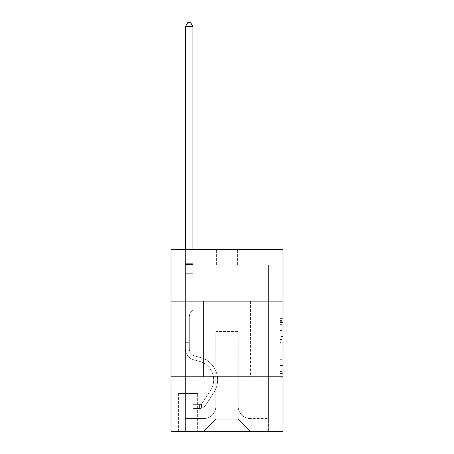 <?xml version="1.0" encoding="UTF-8"?>
<svg xmlns="http://www.w3.org/2000/svg" width="454" height="454" viewBox="0 0 454 454"><rect width="100%" height="100%" fill="white"/><g stroke="black" fill="none" stroke-linecap="round" stroke-linejoin="round"><path stroke-width="0.34" stroke-dasharray="2.27 1.7" d="M279.965 336.482L279.965 345.988L282.995 345.988L282.995 374.805L282.995 321.33L282.995 345.988L279.965 345.988L279.965 320.439L279.965 377.773L279.965 318.356L279.965 373.614L282.995 373.614L279.965 373.614L282.995 373.614L279.965 373.614L279.965 364.108L279.965 377.773L282.995 377.773L282.995 318.356L282.995 373.466L282.995 350.147L279.965 350.147L282.995 350.147L282.995 364.108L282.995 322.516L279.965 322.516L282.995 322.516L282.995 377.773L282.995 321.33L282.995 377.773L279.965 377.773L279.965 318.356L282.995 318.356L282.995 321.33L282.995 318.356L282.995 321.33L282.995 318.356L282.995 320.439L282.995 318.356L279.965 318.356L279.965 322.516L282.995 322.516L279.965 322.516L279.965 336.482L282.995 336.482M250.608 301.155L250.608 376.82L203.392 376.82L250.608 376.82L203.392 376.82L250.608 376.82L250.608 301.155L203.392 301.155L203.392 376.82L203.392 301.155L250.608 301.155M197.944 393.465L178.575 393.465L197.944 393.465L197.944 431.3L178.575 431.3L197.944 431.3M178.575 393.465L178.575 431.3M282.995 342.424L282.995 339.45L282.995 342.424L279.965 342.424L279.965 330.467L279.965 365.669L279.965 356.833L282.995 356.833L279.965 356.833L279.965 377.773L282.995 377.773L279.965 377.773L282.995 377.773L279.965 377.773L279.965 318.356L282.995 318.356L279.965 318.356L282.995 318.356L279.965 318.356L279.965 342.424L282.995 342.424M282.995 376.82L282.995 431.3L171.005 431.3L171.005 376.82L282.995 376.82L282.995 249.7L237.595 249.7L282.995 249.7L282.995 264.835L282.995 249.7L171.005 249.7L216.405 249.7L171.005 249.7L171.005 264.835L216.405 264.835L171.005 264.835L171.005 249.7L171.005 301.155L282.995 301.155L171.005 301.155L171.005 376.82L282.995 376.82L171.005 376.82M282.995 264.835L237.595 264.835L282.995 264.835M261.05 264.835L268.615 264.835L261.05 264.835L268.615 264.835L261.05 264.835L268.615 264.835L261.05 264.835L268.615 264.835L261.05 264.835L268.615 264.835L261.05 264.835L268.615 264.835L261.05 264.835L268.615 264.835L261.05 264.835L268.615 264.835L261.05 264.835L268.615 264.835L261.05 264.835L268.615 264.835L261.05 264.835L268.615 264.835L261.05 264.835L268.615 264.835L261.05 264.835L268.615 264.835L261.05 264.835L268.615 264.835L261.05 264.835L268.615 264.835L261.05 264.835L268.615 264.835L261.05 264.835L261.05 354.12L238.197 354.12L238.197 419.195L215.803 419.195L238.197 419.195L250.307 431.3L268.615 431.3L268.615 264.835L268.615 431.3L203.693 431.3L250.307 431.3L238.197 419.195L250.307 431.3L238.197 419.195L238.197 331.42L238.197 406.483A12.105 12.105 0 0 0 250.307 418.588L268.615 418.588L268.615 264.835L268.615 418.588L268.615 264.835L268.615 418.588L268.615 264.835L268.615 418.588L268.615 264.835L268.615 418.588L268.615 264.835L268.615 418.588L268.615 264.835L268.615 418.588L268.615 264.835L268.615 418.588L268.615 264.835L268.615 418.588L268.615 264.835L268.615 418.588L268.615 264.835L268.615 418.588L268.615 264.835L268.615 418.588L268.615 264.835L268.615 418.588L268.615 264.835L268.615 418.588L268.615 264.835L268.615 418.588L250.307 418.588A12.105 12.105 0 0 1 238.197 406.483A12.105 12.105 0 0 0 250.307 418.588A12.105 12.105 0 0 1 238.197 406.483A12.105 12.105 0 0 0 250.307 418.588A12.105 12.105 0 0 1 238.197 406.483A12.105 12.105 0 0 0 250.307 418.588A12.105 12.105 0 0 1 238.197 406.483A12.105 12.105 0 0 0 250.307 418.588A12.105 12.105 0 0 1 238.197 406.483A12.105 12.105 0 0 0 250.307 418.588A12.105 12.105 0 0 1 238.197 406.483A12.105 12.105 0 0 0 250.307 418.588A12.105 12.105 0 0 1 238.197 406.483A12.105 12.105 0 0 0 250.307 418.588A12.105 12.105 0 0 1 238.197 406.483A12.105 12.105 0 0 0 250.307 418.588A12.105 12.105 0 0 1 238.197 406.483A12.105 12.105 0 0 0 250.307 418.588A12.105 12.105 0 0 1 238.197 406.483A12.105 12.105 0 0 0 250.307 418.588A12.105 12.105 0 0 1 238.197 406.483A12.105 12.105 0 0 0 250.307 418.588A12.105 12.105 0 0 1 238.197 406.483A12.105 12.105 0 0 0 250.307 418.588A12.105 12.105 0 0 1 238.197 406.483A12.105 12.105 0 0 0 250.307 418.588A12.105 12.105 0 0 1 238.197 406.483A12.105 12.105 0 0 0 250.307 418.588A12.105 12.105 0 0 1 238.197 406.483L238.197 354.12L238.197 406.483L238.197 354.12L238.197 406.483L238.197 354.12L238.197 406.483L238.197 354.12L238.197 406.483L238.197 354.12L238.197 406.483L238.197 354.12L238.197 406.483L238.197 354.12L238.197 406.483L238.197 354.12L238.197 406.483L238.197 354.12L238.197 406.483L238.197 354.12L238.197 406.483L238.197 354.12L238.197 406.483L238.197 354.12L238.197 406.483L238.197 354.12L238.197 406.483L238.197 354.12L238.197 406.483L238.197 354.12L261.05 354.12L238.197 354.12L261.05 354.12L238.197 354.12L261.05 354.12L238.197 354.12L261.05 354.12L238.197 354.12L261.05 354.12L238.197 354.12L261.05 354.12L238.197 354.12L261.05 354.12L238.197 354.12L261.05 354.12L238.197 354.12L261.05 354.12L238.197 354.12L261.05 354.12L238.197 354.12L261.05 354.12L238.197 354.12L261.05 354.12L238.197 354.12L261.05 354.12L238.197 354.12L261.05 354.12L238.197 354.12L261.05 354.12L238.197 354.12L261.05 354.12L261.05 264.835M185.385 264.835L192.95 264.835L185.385 264.835L192.95 264.835L185.385 264.835L192.95 264.835L185.385 264.835L192.95 264.835L185.385 264.835L192.95 264.835L185.385 264.835L192.95 264.835L185.385 264.835L192.95 264.835L185.385 264.835L192.95 264.835L185.385 264.835L192.95 264.835L185.385 264.835L192.95 264.835L185.385 264.835L192.95 264.835L185.385 264.835L192.95 264.835L185.385 264.835L192.95 264.835L185.385 264.835L192.95 264.835L185.385 264.835L192.95 264.835L185.385 264.835L192.95 264.835L185.385 264.835L185.385 431.3L203.693 431.3L215.803 419.195L215.803 354.12L192.95 354.12L192.95 264.835L192.95 354.12L192.95 264.835L192.95 354.12L192.95 264.835L192.95 354.12L192.95 264.835L192.95 354.12L192.95 264.835L192.95 354.12L192.95 264.835L192.95 354.12L192.95 264.835L192.95 354.12L192.95 264.835L192.95 354.12L192.95 264.835L192.95 354.12L192.95 264.835L192.95 354.12L192.95 264.835L192.95 354.12L192.95 264.835L192.95 354.12L192.95 264.835L192.95 354.12L192.95 264.835L192.95 354.12L192.95 264.835L192.95 354.12L192.95 264.835L192.95 354.12L215.803 354.12L192.95 354.12L215.803 354.12L192.95 354.12L215.803 354.12L192.95 354.12L215.803 354.12L192.95 354.12L215.803 354.12L192.95 354.12L215.803 354.12L192.95 354.12L215.803 354.12L192.95 354.12L215.803 354.12L192.95 354.12L215.803 354.12L192.95 354.12L215.803 354.12L192.95 354.12L215.803 354.12L192.95 354.12L215.803 354.12L192.95 354.12L215.803 354.12L192.95 354.12L215.803 354.12L192.95 354.12L215.803 354.12L192.95 354.12L215.803 354.12L215.803 419.195L203.693 431.3L215.803 419.195L203.693 431.3L185.385 431.3L185.385 264.835L185.385 418.588L203.693 418.588A12.105 12.105 0 0 0 215.803 406.483L215.803 354.12L215.803 406.483A12.105 12.105 0 0 1 203.693 418.588A12.105 12.105 0 0 0 215.803 406.483A12.105 12.105 0 0 1 203.693 418.588A12.105 12.105 0 0 0 215.803 406.483A12.105 12.105 0 0 1 203.693 418.588A12.105 12.105 0 0 0 215.803 406.483A12.105 12.105 0 0 1 203.693 418.588A12.105 12.105 0 0 0 215.803 406.483A12.105 12.105 0 0 1 203.693 418.588A12.105 12.105 0 0 0 215.803 406.483A12.105 12.105 0 0 1 203.693 418.588A12.105 12.105 0 0 0 215.803 406.483A12.105 12.105 0 0 1 203.693 418.588A12.105 12.105 0 0 0 215.803 406.483A12.105 12.105 0 0 1 203.693 418.588A12.105 12.105 0 0 0 215.803 406.483A12.105 12.105 0 0 1 203.693 418.588A12.105 12.105 0 0 0 215.803 406.483A12.105 12.105 0 0 1 203.693 418.588A12.105 12.105 0 0 0 215.803 406.483A12.105 12.105 0 0 1 203.693 418.588A12.105 12.105 0 0 0 215.803 406.483A12.105 12.105 0 0 1 203.693 418.588A12.105 12.105 0 0 0 215.803 406.483A12.105 12.105 0 0 1 203.693 418.588A12.105 12.105 0 0 0 215.803 406.483A12.105 12.105 0 0 1 203.693 418.588A12.105 12.105 0 0 0 215.803 406.483A12.105 12.105 0 0 1 203.693 418.588L185.385 418.588L203.693 418.588L185.385 418.588L203.693 418.588L185.385 418.588L203.693 418.588L185.385 418.588L203.693 418.588L185.385 418.588L203.693 418.588L185.385 418.588L203.693 418.588L185.385 418.588L203.693 418.588L185.385 418.588L203.693 418.588L185.385 418.588L203.693 418.588L185.385 418.588L203.693 418.588L185.385 418.588L203.693 418.588L185.385 418.588L203.693 418.588L185.385 418.588L203.693 418.588L185.385 418.588L203.693 418.588L185.385 418.588L185.385 264.835M178.876 431.3L197.643 431.3L178.876 431.3L178.876 393.465L197.643 393.465L197.643 431.3L197.643 393.465L178.876 393.465L178.876 431.3M215.803 331.42L215.803 419.195L215.803 331.42L238.197 331.42L215.803 331.42M237.595 264.835L237.595 249.7L237.595 264.835M216.405 264.835L216.405 249.7L216.405 264.835M282.995 301.155L171.005 301.155M279.965 345.988L282.995 345.988L279.965 345.988M279.965 320.439L279.965 318.356L279.965 320.439L282.995 320.439L279.965 320.439M279.965 365.521L279.965 353.116L279.965 365.521L282.995 365.521L279.965 365.521M279.965 353.116L279.965 350.147L282.995 350.147L279.965 350.147L279.965 353.116L282.995 353.116L279.965 353.116M279.965 330.467L279.965 322.516L279.965 330.467L282.995 330.467L279.965 330.467M279.965 318.356L282.995 318.356L279.965 318.356L279.965 321.33L279.965 318.356L282.995 318.356M279.965 377.773L282.995 377.773L279.965 377.773L279.965 374.805L279.965 377.773M185.385 344.132L185.385 26.633L185.385 273.308L185.385 26.633L192.95 26.633L192.95 263.32L192.95 26.633L185.385 26.633L187.655 22.7L190.68 22.7L187.655 22.7L185.385 26.633L185.385 273.308L185.385 26.633L192.95 26.633L190.68 22.7L192.95 26.633L192.95 273.308L185.385 273.308L185.385 26.633L187.655 22.7L190.68 22.7L187.655 22.7L185.385 26.633L185.385 273.308L185.385 26.633L192.95 26.633L185.385 26.633L187.655 22.7L190.68 22.7L192.95 26.633L190.68 22.7L187.655 22.7L185.385 26.633L185.385 273.308L185.385 26.633L192.95 26.633L192.95 263.32L192.95 26.633L185.385 26.633L187.655 22.7L190.68 22.7L192.95 26.633L190.68 22.7L187.655 22.7L185.385 26.633L185.385 273.308L185.385 26.633L192.95 26.633L192.95 264.449L192.95 26.633L185.385 26.633L187.655 22.7L190.68 22.7L192.95 26.633L190.68 22.7L187.655 22.7L185.385 26.633L185.385 273.308L185.385 26.633L192.95 26.633L192.95 310.235L191.242 311.938A6.577 6.577 -43.8 0 0 189.318 316.591A6.577 6.577 136.2 0 1 191.242 311.938L192.95 310.235L192.95 273.308L185.385 273.308L185.385 26.633L187.655 22.7L190.68 22.7L192.95 26.633L185.385 26.633L185.385 273.308L185.385 26.633L192.95 26.633L190.68 22.7L187.655 22.7L185.385 26.633L187.655 22.7L190.68 22.7L192.95 26.633L192.95 263.32L192.95 26.633L185.385 26.633L185.385 349.041A11.049 11.049 -43.8 0 0 193.466 359.681A11.049 11.049 136.2 0 1 185.385 349.041L185.385 273.308L192.95 273.308L192.95 263.32L192.95 310.235L191.242 311.938A6.577 6.577 -43.5 0 0 189.318 316.591A6.577 6.577 136.5 0 1 191.242 311.938L192.95 310.235L192.95 273.308L185.385 273.308L185.385 349.041A11.049 11.049 -43.5 0 0 193.466 359.681A11.049 11.049 136.2 0 1 185.385 349.041L185.385 273.308L192.95 273.308L192.95 26.633L190.68 22.7L187.655 22.7L185.385 26.633L192.95 26.633L192.95 310.235L191.242 311.938A6.577 6.577 -43.5 0 0 189.318 316.591A6.577 6.577 136.5 0 1 191.242 311.938L192.95 310.235L192.95 273.308L185.385 273.308L185.385 349.041A11.049 11.049 -43.5 0 0 193.466 359.681A11.049 11.049 136.2 0 1 185.385 349.041L185.385 273.308L192.95 273.308L192.95 26.633L185.385 26.633L187.655 22.7L190.68 22.7L192.95 26.633L190.68 22.7L187.655 22.7L185.385 26.633L185.385 263.32L185.385 26.633L192.95 26.633L192.95 310.235L191.242 311.938A6.577 6.577 -43.5 0 0 189.318 316.591A6.577 6.577 136.5 0 1 191.242 311.938L192.95 310.235L192.95 273.308L185.385 273.308L185.385 349.041A11.049 11.049 -43.5 0 0 193.466 359.681L199.624 361.395L193.466 359.681A11.049 11.049 136.5 0 1 185.385 349.041L185.385 273.308L192.95 273.308L192.95 26.633L185.385 26.633L187.655 22.7L190.68 22.7L192.95 26.633L190.68 22.7L187.655 22.7L185.385 26.633L185.385 264.449L185.385 26.633L192.95 26.633L192.95 310.235L191.242 311.938A6.577 6.577 -43.5 0 0 189.318 316.591A6.577 6.577 136.5 0 1 191.242 311.938L192.95 310.235L192.95 273.308L185.385 273.308L185.385 349.041A11.049 11.049 -43.5 0 0 193.466 359.681A11.049 11.049 136.5 0 1 185.385 349.041L185.385 273.308L192.95 273.308L192.95 26.633L185.385 26.633L187.655 22.7L190.68 22.7L192.95 26.633L190.68 22.7L187.655 22.7L185.385 26.633L185.385 273.308L192.95 273.308L192.95 310.235L191.242 311.938A6.577 6.577 -43.5 0 0 189.318 316.591A6.577 6.577 136.5 0 1 191.242 311.938L192.95 310.235L192.95 264.449L192.95 273.308L185.385 273.308L185.385 349.041A11.049 11.049 -43.5 0 0 193.466 359.681A11.049 11.049 136.5 0 1 185.385 349.041L185.385 273.308L192.95 273.308L192.95 310.235L191.242 311.938A6.577 6.577 -43.5 0 0 189.318 316.591A6.577 6.577 136.5 0 1 191.242 311.938L192.95 310.235L192.95 263.32L192.95 273.308L185.385 273.308L185.385 349.041A11.049 11.049 -43.5 0 0 193.466 359.681L199.624 361.395L193.466 359.681A11.049 11.049 136.5 0 1 185.385 349.041L185.385 273.308L192.95 273.308L192.95 310.235L191.242 311.938A6.577 6.577 -43.5 0 0 189.318 316.591A6.577 6.577 136.5 0 1 191.242 311.938L192.95 310.235L192.95 26.633L192.95 273.308L185.385 273.308L185.385 349.041A11.049 11.049 -43.5 0 0 193.466 359.681A11.049 11.049 136.5 0 1 185.385 349.041L185.385 273.308L192.95 273.308L192.95 310.235L191.242 311.938A6.577 6.577 -43.5 0 0 189.318 316.591A6.577 6.577 136.5 0 1 191.242 311.938L192.95 310.235L192.95 26.633L185.385 26.633L192.95 26.633L190.68 22.7L192.95 26.633L192.95 273.308L185.385 273.308L185.385 349.041A11.049 11.049 -43.5 0 0 193.466 359.681A11.049 11.049 136.5 0 1 185.385 349.041L185.385 273.308L192.95 273.308L192.95 310.235L191.242 311.938A6.577 6.577 -43.5 0 0 189.318 316.591A6.577 6.577 136.5 0 1 191.242 311.938L192.95 310.235L192.95 26.633L185.385 26.633L187.655 22.7L190.68 22.7L187.655 22.7L185.385 26.633L185.385 263.32L185.385 26.633L192.95 26.633L190.68 22.7L192.95 26.633L192.95 273.308L185.385 273.308L185.385 349.041A11.049 11.049 -43.5 0 0 193.466 359.681L199.624 361.395A19.221 19.221 136.2 0 1 210.531 390.451A19.221 19.221 -43.8 0 0 199.624 361.395L193.466 359.681A11.049 11.049 136.5 0 1 185.385 349.041L185.385 273.308L192.95 273.308L192.95 310.235L191.242 311.938A6.577 6.577 -43.5 0 0 189.318 316.591A6.577 6.577 136.5 0 1 191.242 311.938L192.95 310.235L192.95 26.633L185.385 26.633L187.655 22.7L190.68 22.7L187.655 22.7L185.385 26.633L185.385 264.449L185.385 26.633L192.95 26.633L190.68 22.7L192.95 26.633L192.95 273.308L185.385 273.308L185.385 349.041A11.049 11.049 -43.5 0 0 193.466 359.681A11.049 11.049 136.5 0 1 185.385 349.041L185.385 273.308L192.95 273.308L192.95 310.235L191.242 311.938A6.577 6.577 -43.5 0 0 189.318 316.591A6.577 6.577 136.5 0 1 191.242 311.938L192.95 310.235L192.95 26.633L185.385 26.633L187.655 22.7L190.68 22.7L187.655 22.7L185.385 26.633L185.385 349.041A11.049 11.049 -43.5 0 0 193.466 359.681A11.049 11.049 136.5 0 1 185.385 349.041L185.385 273.308L192.95 273.308L192.95 310.235L191.242 311.938A6.577 6.577 -43.5 0 0 189.318 316.591A6.577 6.577 136.5 0 1 191.242 311.938L192.95 310.235L192.95 273.308L185.385 273.308L185.385 349.041A11.049 11.049 -43.5 0 0 193.466 359.681L199.624 361.395L193.466 359.681A11.049 11.049 136.5 0 1 185.385 349.041L185.385 273.308L192.95 273.308L192.95 264.449L192.95 310.235L191.242 311.938A6.577 6.577 -43.5 0 0 189.318 316.591A6.577 6.577 136.5 0 1 191.242 311.938L192.95 310.235L192.95 273.308L185.385 273.308L185.385 349.041A11.049 11.049 -43.5 0 0 193.466 359.681A11.049 11.049 136.5 0 1 185.385 349.041L185.385 273.308L192.95 273.308L192.95 263.32L192.95 310.235L191.242 311.938A6.577 6.577 -43.5 0 0 189.318 316.591A6.577 6.577 136.5 0 1 191.242 311.938L192.95 310.235L192.95 273.308L185.385 273.308L185.385 349.041A11.049 11.049 -43.5 0 0 193.466 359.681A11.049 11.049 136.5 0 1 185.385 349.041L185.385 273.308L192.95 273.308L192.95 26.633L190.68 22.7L192.95 26.633L192.95 310.235L191.242 311.938A6.577 6.577 -43.5 0 0 189.318 316.591A6.577 6.577 136.5 0 1 191.242 311.938L192.95 310.235L192.95 273.308L185.385 273.308L185.385 349.041L185.385 344.132L189.318 344.132L189.318 342.316L185.385 342.316L189.318 342.316L189.318 349.041L189.318 316.591L189.318 349.041A7.111 7.111 -43.8 0 0 194.522 355.891A7.111 7.111 136.2 0 1 189.318 349.041L189.318 316.591L189.318 349.041L189.318 342.316L185.385 342.316L189.318 342.316L189.318 349.041A7.111 7.111 -43.5 0 0 194.522 355.891A7.111 7.111 136.2 0 1 189.318 349.041L189.318 316.591L189.318 349.041A7.111 7.111 -43.5 0 0 194.522 355.891A7.111 7.111 136.2 0 1 189.318 349.041L189.318 316.591L189.318 349.041L189.318 342.316L185.385 342.316L189.318 342.316L189.318 349.041A7.111 7.111 -43.5 0 0 194.522 355.891L200.679 357.61L194.522 355.891A7.111 7.111 136.5 0 1 189.318 349.041L189.318 316.591L189.318 349.041A7.111 7.111 -43.5 0 0 194.522 355.891A7.111 7.111 136.5 0 1 189.318 349.041L189.318 316.591L189.318 349.041L189.318 342.316L185.385 342.316L189.318 342.316L189.318 349.041A7.111 7.111 -43.5 0 0 194.522 355.891A7.111 7.111 136.5 0 1 189.318 349.041L189.318 316.591L189.318 349.041A7.111 7.111 -43.5 0 0 194.522 355.891L200.679 357.61L194.522 355.891A7.111 7.111 136.5 0 1 189.318 349.041L189.318 316.591L189.318 349.041L189.318 342.316L185.385 342.316L189.318 342.316L189.318 349.041A7.111 7.111 -43.5 0 0 194.522 355.891A7.111 7.111 136.5 0 1 189.318 349.041L189.318 316.591L189.318 349.041A7.111 7.111 -43.5 0 0 194.522 355.891A7.111 7.111 136.5 0 1 189.318 349.041L189.318 316.591L189.318 349.041L189.318 342.316L185.385 342.316L189.318 342.316L189.318 349.041A7.111 7.111 -43.5 0 0 194.522 355.891L200.679 357.61L194.522 355.891A7.111 7.111 136.5 0 1 189.318 349.041L189.318 316.591L189.318 349.041A7.111 7.111 -43.5 0 0 194.522 355.891A7.111 7.111 136.5 0 1 189.318 349.041L189.318 316.591L189.318 349.041L189.318 342.316L185.385 342.316L189.318 342.316L189.318 349.041A7.111 7.111 -43.5 0 0 194.522 355.891A7.111 7.111 136.5 0 1 189.318 349.041L189.318 316.591L189.318 349.041A7.111 7.111 -43.5 0 0 194.522 355.891L200.679 357.61A23.154 23.154 136.2 0 1 213.823 392.614A23.154 23.154 -43.8 0 0 200.679 357.61L194.522 355.891A7.111 7.111 136.5 0 1 189.318 349.041L189.318 316.591L189.318 349.041L189.318 342.316L185.385 342.316L189.318 342.316L189.318 349.041A7.111 7.111 -43.5 0 0 194.522 355.891A7.111 7.111 136.5 0 1 189.318 349.041L189.318 316.591L189.318 349.041A7.111 7.111 -43.5 0 0 194.522 355.891A7.111 7.111 136.5 0 1 189.318 349.041L189.318 316.591L189.318 349.041L189.318 344.132L185.385 344.132M199.153 408.6A8.019 8.019 -43.8 0 0 205.707 404.979L213.823 392.614A23.154 23.154 -43.8 0 0 200.679 357.61L194.522 355.891A7.111 7.111 136.5 0 1 189.318 349.041A7.111 7.111 -43.5 0 0 194.522 355.891A7.111 7.111 136.5 0 1 189.318 349.041A7.111 7.111 136.5 0 0 194.522 355.891L200.679 357.61A23.154 23.154 136.5 0 1 213.823 392.614A23.154 23.154 -43.8 0 0 200.679 357.61L194.522 355.891A7.111 7.111 136.5 0 1 189.318 349.041A7.111 7.111 136.5 0 0 194.522 355.891A7.111 7.111 136.5 0 1 189.318 349.041A7.111 7.111 136.5 0 0 194.522 355.891L200.679 357.61L194.522 355.891A7.111 7.111 136.5 0 1 189.318 349.041A7.111 7.111 136.5 0 0 194.522 355.891L200.679 357.61L194.522 355.891A7.111 7.111 136.5 0 1 189.318 349.041A7.111 7.111 136.5 0 0 194.522 355.891A7.111 7.111 136.5 0 1 189.318 349.041A7.111 7.111 136.5 0 0 194.522 355.891L200.679 357.61A23.154 23.154 136.5 0 1 213.823 392.614L205.707 404.979L213.823 392.614A23.154 23.154 -43.5 0 0 200.679 357.61L194.522 355.891A7.111 7.111 136.5 0 1 189.318 349.041A7.111 7.111 136.5 0 0 194.522 355.891L200.679 357.61L194.522 355.891A7.111 7.111 136.5 0 1 189.318 349.041A7.111 7.111 136.5 0 0 194.522 355.891A7.111 7.111 136.5 0 1 189.318 349.041A7.111 7.111 136.5 0 0 194.522 355.891L200.679 357.61L194.522 355.891A7.111 7.111 136.5 0 1 189.318 349.041A7.111 7.111 136.5 0 0 194.522 355.891L200.679 357.61A23.154 23.154 136.5 0 1 213.823 392.614A23.154 23.154 -43.5 0 0 200.679 357.61L194.522 355.891A7.111 7.111 136.5 0 1 189.318 349.041A7.111 7.111 136.5 0 0 194.522 355.891A7.111 7.111 136.5 0 1 189.318 349.041A7.111 7.111 136.5 0 0 194.522 355.891L200.679 357.61L194.522 355.891A7.111 7.111 136.5 0 1 189.318 349.041A7.111 7.111 136.5 0 0 194.522 355.891L200.679 357.61L194.522 355.891A7.111 7.111 136.5 0 1 189.318 349.041A7.111 7.111 136.5 0 0 194.522 355.891A7.111 7.111 136.5 0 1 189.318 349.041A7.111 7.111 136.5 0 0 194.522 355.891L200.679 357.61A23.154 23.154 136.5 0 1 213.823 392.614A23.154 23.154 -43.5 0 0 200.679 357.61L194.522 355.891A7.111 7.111 136.5 0 1 189.318 349.041A7.111 7.111 136.5 0 0 194.522 355.891L200.679 357.61A23.154 23.154 136.5 0 1 213.823 392.614L205.707 404.979L213.823 392.614A23.154 23.154 -43.5 0 0 200.679 357.61L194.522 355.891L200.679 357.61A23.154 23.154 136.5 0 1 213.823 392.614A23.154 23.154 -43.5 0 0 200.679 357.61L194.522 355.891L200.679 357.61A23.154 23.154 136.5 0 1 213.823 392.614A23.154 23.154 -43.5 0 0 200.679 357.61L194.522 355.891L200.679 357.61A23.154 23.154 136.5 0 1 213.823 392.614L205.707 404.979A8.019 8.019 136.2 0 1 201.423 408.225A8.019 8.019 -43.8 0 0 205.707 404.979L213.823 392.614A23.154 23.154 -43.5 0 0 200.679 357.61L194.522 355.891L200.679 357.61A23.154 23.154 136.5 0 1 213.823 392.614A23.154 23.154 -43.5 0 0 200.679 357.61L194.522 355.891L200.679 357.61A23.154 23.154 136.5 0 1 213.823 392.614A23.154 23.154 -43.5 0 0 200.679 357.61L194.522 355.891L200.679 357.61A23.154 23.154 136.5 0 1 213.823 392.614L205.707 404.979L213.823 392.614A23.154 23.154 -43.5 0 0 200.679 357.61L194.522 355.891L200.679 357.61A23.154 23.154 136.5 0 1 213.823 392.614A23.154 23.154 -43.5 0 0 200.679 357.61L194.522 355.891L200.679 357.61A23.154 23.154 136.5 0 1 213.823 392.614A23.154 23.154 -43.5 0 0 200.679 357.61L194.522 355.891L200.679 357.61A23.154 23.154 136.5 0 1 213.823 392.614L205.707 404.979L213.823 392.614A23.154 23.154 -43.5 0 0 200.679 357.61L194.522 355.891L200.679 357.61A23.154 23.154 136.5 0 1 213.823 392.614A23.154 23.154 -43.5 0 0 200.679 357.61A23.154 23.154 -43.5 0 1 213.823 392.614L205.707 404.979A8.019 8.019 136.5 0 1 201.423 408.225C199.09 408.719 199.09 408.719 201.423 408.225C199.09 408.719 199.09 408.719 201.423 408.225A8.019 8.019 -43.5 0 0 205.707 404.979L213.823 392.614A23.154 23.154 -43.5 0 0 200.679 357.61A23.154 23.154 -43.5 0 1 213.823 392.614A23.154 23.154 -43.5 0 0 200.679 357.61A23.154 23.154 -43.5 0 1 213.823 392.614L205.707 404.979L213.823 392.614A23.154 23.154 -43.5 0 0 200.679 357.61A23.154 23.154 -43.5 0 1 213.823 392.614L205.707 404.979L213.823 392.614A23.154 23.154 -43.5 0 0 200.679 357.61A23.154 23.154 -43.5 0 1 213.823 392.614A23.154 23.154 -43.5 0 0 200.679 357.61A23.154 23.154 -43.5 0 1 213.823 392.614L205.707 404.979A8.019 8.019 136.5 0 1 201.423 408.225C199.09 408.719 199.09 408.719 201.423 408.225C199.09 408.719 199.09 408.719 201.423 408.225A8.019 8.019 -43.5 0 0 205.707 404.979L213.823 392.614A23.154 23.154 -43.5 0 0 200.679 357.61A23.154 23.154 -43.5 0 1 213.823 392.614L205.707 404.979L213.823 392.614A23.154 23.154 -43.5 0 0 200.679 357.61A23.154 23.154 -43.5 0 1 213.823 392.614A23.154 23.154 -43.5 0 0 200.679 357.61A23.154 23.154 -43.5 0 1 213.823 392.614L205.707 404.979L213.823 392.614A23.154 23.154 -43.5 0 0 200.679 357.61A23.154 23.154 -43.5 0 1 213.823 392.614L205.707 404.979A8.019 8.019 136.5 0 1 201.423 408.225C199.09 408.719 199.09 408.719 201.423 408.225C199.09 408.719 199.09 408.719 201.423 408.225A8.019 8.019 -43.5 0 0 205.707 404.979L213.823 392.614A23.154 23.154 -43.5 0 0 200.679 357.61A23.154 23.154 -43.5 0 1 213.823 392.614A23.154 23.154 -43.5 0 0 200.679 357.61A23.154 23.154 -43.5 0 1 213.823 392.614L205.707 404.979L213.823 392.614A23.154 23.154 -43.5 0 0 200.679 357.61A23.154 23.154 -43.5 0 1 213.823 392.614L205.707 404.979L213.823 392.614A23.154 23.154 -43.5 0 0 200.679 357.61A23.154 23.154 -43.5 0 1 213.823 392.614A23.154 23.154 -43.5 0 0 200.679 357.61A23.154 23.154 -43.5 0 1 213.823 392.614L205.707 404.979A8.019 8.019 136.5 0 1 201.423 408.225C199.09 408.719 199.09 408.719 201.423 408.225C199.09 408.719 199.09 408.719 201.423 408.225A8.019 8.019 -43.5 0 0 205.707 404.979L213.823 392.614A23.154 23.154 -43.5 0 0 200.679 357.61A23.154 23.154 -43.5 0 1 213.823 392.614L205.707 404.979A8.019 8.019 136.5 0 1 201.423 408.225C199.09 408.719 199.09 408.719 201.423 408.225C199.09 408.719 199.09 408.719 201.423 408.225A8.019 8.019 -43.5 0 0 205.707 404.979L213.823 392.614L205.707 404.979A8.019 8.019 136.5 0 1 201.423 408.225C199.09 408.719 199.09 408.719 201.423 408.225C199.09 408.719 199.09 408.719 201.423 408.225A8.019 8.019 -43.5 0 0 205.707 404.979L213.823 392.614L205.707 404.979A8.019 8.019 136.5 0 1 201.423 408.225C199.09 408.719 199.09 408.719 201.423 408.225C199.09 408.719 199.09 408.719 201.423 408.225A8.019 8.019 -43.5 0 0 205.707 404.979L213.823 392.614L205.707 404.979A8.019 8.019 136.5 0 1 201.423 408.225C199.09 408.719 199.09 408.719 201.423 408.225C199.09 408.719 199.09 408.719 201.423 408.225A8.019 8.019 -43.5 0 0 205.707 404.979L213.823 392.614L205.707 404.979A8.019 8.019 136.5 0 1 201.423 408.225C199.09 408.719 199.09 408.719 201.423 408.225C199.09 408.719 199.09 408.719 201.423 408.225A8.019 8.019 -43.5 0 0 205.707 404.979L213.823 392.614L205.707 404.979A8.019 8.019 136.5 0 1 201.423 408.225C199.09 408.719 199.09 408.719 201.423 408.225C199.09 408.719 199.09 408.719 201.423 408.225A8.019 8.019 -43.5 0 0 205.707 404.979L213.823 392.614L205.707 404.979A8.019 8.019 136.5 0 1 201.423 408.225C199.09 408.719 199.09 408.719 201.423 408.225C199.09 408.719 199.09 408.719 201.423 408.225A8.019 8.019 -43.5 0 0 205.707 404.979L213.823 392.614L205.707 404.979A8.019 8.019 136.5 0 1 201.423 408.225C199.09 408.719 199.09 408.719 201.423 408.225C199.09 408.719 199.09 408.719 201.423 408.225A8.019 8.019 -43.5 0 0 205.707 404.979L213.823 392.614L205.707 404.979A8.019 8.019 136.5 0 1 201.423 408.225C199.09 408.719 199.09 408.719 201.423 408.225C199.09 408.719 199.09 408.719 201.423 408.225A8.019 8.019 -43.5 0 0 205.707 404.979L213.823 392.614L205.707 404.979A8.019 8.019 136.5 0 1 201.423 408.225C199.09 408.719 199.09 408.719 201.423 408.225C199.09 408.719 199.09 408.719 201.423 408.225A8.019 8.019 -43.5 0 0 205.707 404.979L213.823 392.614L205.707 404.979A8.019 8.019 136.5 0 1 201.423 408.225C199.09 408.719 199.09 408.719 201.423 408.225C199.09 408.719 199.09 408.719 201.423 408.225A8.019 8.019 -43.5 0 0 205.707 404.979A8.019 8.019 -43.8 0 1 199.153 408.6L199.153 404.662A4.086 4.086 -43.8 0 0 202.422 402.823L210.531 390.451A19.221 19.221 -43.8 0 0 199.624 361.395L193.466 359.681L199.624 361.395A19.221 19.221 136.5 0 1 210.531 390.451A19.221 19.221 -43.8 0 0 199.624 361.395L193.466 359.681A11.049 11.049 136.5 0 1 185.385 349.041A11.049 11.049 -43.5 0 0 193.466 359.681A11.049 11.049 136.5 0 1 185.385 349.041A11.049 11.049 136.5 0 0 193.466 359.681L199.624 361.395L193.466 359.681A11.049 11.049 136.5 0 1 185.385 349.041A11.049 11.049 136.5 0 0 193.466 359.681A11.049 11.049 136.5 0 1 185.385 349.041A11.049 11.049 136.5 0 0 193.466 359.681L199.624 361.395L193.466 359.681A11.049 11.049 136.5 0 1 185.385 349.041A11.049 11.049 136.5 0 0 193.466 359.681L199.624 361.395A19.221 19.221 136.5 0 1 210.531 390.451L202.422 402.823L210.531 390.451A19.221 19.221 -43.5 0 0 199.624 361.395L193.466 359.681A11.049 11.049 136.5 0 1 185.385 349.041A11.049 11.049 136.5 0 0 193.466 359.681A11.049 11.049 136.5 0 1 185.385 349.041A11.049 11.049 136.5 0 0 193.466 359.681L199.624 361.395L193.466 359.681A11.049 11.049 136.5 0 1 185.385 349.041A11.049 11.049 136.5 0 0 193.466 359.681L199.624 361.395L193.466 359.681A11.049 11.049 136.5 0 1 185.385 349.041A11.049 11.049 136.5 0 0 193.466 359.681A11.049 11.049 136.5 0 1 185.385 349.041A11.049 11.049 136.5 0 0 193.466 359.681L199.624 361.395A19.221 19.221 136.5 0 1 210.531 390.451A19.221 19.221 -43.5 0 0 199.624 361.395L193.466 359.681A11.049 11.049 136.5 0 1 185.385 349.041A11.049 11.049 136.5 0 0 193.466 359.681L199.624 361.395L193.466 359.681A11.049 11.049 136.5 0 1 185.385 349.041A11.049 11.049 136.5 0 0 193.466 359.681A11.049 11.049 136.5 0 1 185.385 349.041A11.049 11.049 136.5 0 0 193.466 359.681L199.624 361.395L193.466 359.681A11.049 11.049 136.5 0 1 185.385 349.041A11.049 11.049 136.5 0 0 193.466 359.681L199.624 361.395A19.221 19.221 136.5 0 1 210.531 390.451A19.221 19.221 -43.5 0 0 199.624 361.395L193.466 359.681A11.049 11.049 136.5 0 1 185.385 349.041A11.049 11.049 136.5 0 0 193.466 359.681A11.049 11.049 136.5 0 1 185.385 349.041A11.049 11.049 136.5 0 0 193.466 359.681L199.624 361.395L193.466 359.681A11.049 11.049 136.5 0 1 185.385 349.041A11.049 11.049 136.5 0 0 193.466 359.681L199.624 361.395A19.221 19.221 136.5 0 1 210.531 390.451L202.422 402.823L210.531 390.451A19.221 19.221 -43.5 0 0 199.624 361.395L193.466 359.681L199.624 361.395A19.221 19.221 136.5 0 1 210.531 390.451A19.221 19.221 -43.5 0 0 199.624 361.395L193.466 359.681L199.624 361.395A19.221 19.221 136.5 0 1 210.531 390.451A19.221 19.221 -43.5 0 0 199.624 361.395L193.466 359.681L199.624 361.395A19.221 19.221 136.5 0 1 210.531 390.451L202.422 402.823A4.086 4.086 136.2 0 1 201.423 403.873C199.13 404.923 199.13 404.923 201.423 403.873C199.13 404.923 199.13 404.923 201.423 403.873A4.086 4.086 -43.8 0 0 202.422 402.823L210.531 390.451A19.221 19.221 -43.5 0 0 199.624 361.395L193.466 359.681L199.624 361.395A19.221 19.221 136.5 0 1 210.531 390.451A19.221 19.221 -43.5 0 0 199.624 361.395L193.466 359.681L199.624 361.395A19.221 19.221 136.5 0 1 210.531 390.451A19.221 19.221 -43.5 0 0 199.624 361.395L193.466 359.681L199.624 361.395A19.221 19.221 136.5 0 1 210.531 390.451L202.422 402.823L210.531 390.451A19.221 19.221 -43.5 0 0 199.624 361.395L193.466 359.681L199.624 361.395A19.221 19.221 136.5 0 1 210.531 390.451A19.221 19.221 -43.5 0 0 199.624 361.395L193.466 359.681L199.624 361.395A19.221 19.221 136.5 0 1 210.531 390.451A19.221 19.221 -43.5 0 0 199.624 361.395L193.466 359.681L199.624 361.395A19.221 19.221 136.5 0 1 210.531 390.451L202.422 402.823L210.531 390.451A19.221 19.221 -43.5 0 0 199.624 361.395L193.466 359.681L199.624 361.395A19.221 19.221 136.5 0 1 210.531 390.451A19.221 19.221 -43.5 0 0 199.624 361.395A19.221 19.221 -43.5 0 1 210.531 390.451L202.422 402.823A4.086 4.086 136.5 0 1 201.423 403.873C199.13 404.923 199.13 404.923 201.423 403.873C199.13 404.923 199.13 404.923 201.423 403.873A4.086 4.086 -43.5 0 0 202.422 402.823L210.531 390.451A19.221 19.221 -43.5 0 0 199.624 361.395A19.221 19.221 -43.5 0 1 210.531 390.451A19.221 19.221 -43.5 0 0 199.624 361.395A19.221 19.221 -43.5 0 1 210.531 390.451L202.422 402.823L210.531 390.451A19.221 19.221 -43.5 0 0 199.624 361.395A19.221 19.221 -43.5 0 1 210.531 390.451L202.422 402.823L210.531 390.451A19.221 19.221 -43.5 0 0 199.624 361.395A19.221 19.221 -43.5 0 1 210.531 390.451A19.221 19.221 -43.5 0 0 199.624 361.395A19.221 19.221 -43.5 0 1 210.531 390.451L202.422 402.823A4.086 4.086 136.5 0 1 201.423 403.873C199.13 404.923 199.13 404.923 201.423 403.873C199.13 404.923 199.13 404.923 201.423 403.873A4.086 4.086 -43.5 0 0 202.422 402.823L210.531 390.451A19.221 19.221 -43.5 0 0 199.624 361.395A19.221 19.221 -43.5 0 1 210.531 390.451L202.422 402.823L210.531 390.451A19.221 19.221 -43.5 0 0 199.624 361.395A19.221 19.221 -43.5 0 1 210.531 390.451A19.221 19.221 -43.5 0 0 199.624 361.395A19.221 19.221 -43.5 0 1 210.531 390.451L202.422 402.823L210.531 390.451A19.221 19.221 -43.5 0 0 199.624 361.395A19.221 19.221 -43.5 0 1 210.531 390.451L202.422 402.823A4.086 4.086 136.5 0 1 201.423 403.873C199.13 404.923 199.13 404.923 201.423 403.873C199.13 404.923 199.13 404.923 201.423 403.873A4.086 4.086 -43.5 0 0 202.422 402.823L210.531 390.451A19.221 19.221 -43.5 0 0 199.624 361.395A19.221 19.221 -43.5 0 1 210.531 390.451A19.221 19.221 -43.5 0 0 199.624 361.395A19.221 19.221 -43.5 0 1 210.531 390.451L202.422 402.823L210.531 390.451A19.221 19.221 -43.5 0 0 199.624 361.395A19.221 19.221 -43.5 0 1 210.531 390.451L202.422 402.823L210.531 390.451A19.221 19.221 -43.5 0 0 199.624 361.395A19.221 19.221 -43.5 0 1 210.531 390.451A19.221 19.221 -43.5 0 0 199.624 361.395A19.221 19.221 -43.5 0 1 210.531 390.451L202.422 402.823A4.086 4.086 136.5 0 1 201.423 403.873C199.13 404.923 199.13 404.923 201.423 403.873C199.13 404.923 199.13 404.923 201.423 403.873A4.086 4.086 -43.5 0 0 202.422 402.823L210.531 390.451A19.221 19.221 -43.5 0 0 199.624 361.395A19.221 19.221 -43.5 0 1 210.531 390.451L202.422 402.823A4.086 4.086 136.5 0 1 201.423 403.873C199.13 404.923 199.13 404.923 201.423 403.873C199.13 404.923 199.13 404.923 201.423 403.873A4.086 4.086 -43.5 0 0 202.422 402.823L210.531 390.451L202.422 402.823A4.086 4.086 136.5 0 1 201.423 403.873C199.13 404.923 199.13 404.923 201.423 403.873C199.13 404.923 199.13 404.923 201.423 403.873A4.086 4.086 -43.5 0 0 202.422 402.823L210.531 390.451L202.422 402.823A4.086 4.086 136.5 0 1 201.423 403.873C199.13 404.923 199.13 404.923 201.423 403.873C199.13 404.923 199.13 404.923 201.423 403.873A4.086 4.086 -43.5 0 0 202.422 402.823L210.531 390.451L202.422 402.823A4.086 4.086 136.5 0 1 201.423 403.873C199.13 404.923 199.13 404.923 201.423 403.873C199.13 404.923 199.13 404.923 201.423 403.873A4.086 4.086 -43.5 0 0 202.422 402.823L210.531 390.451L202.422 402.823A4.086 4.086 136.5 0 1 201.423 403.873C199.13 404.923 199.13 404.923 201.423 403.873C199.13 404.923 199.13 404.923 201.423 403.873A4.086 4.086 -43.5 0 0 202.422 402.823L210.531 390.451L202.422 402.823A4.086 4.086 136.5 0 1 201.423 403.873C199.13 404.923 199.13 404.923 201.423 403.873C199.13 404.923 199.13 404.923 201.423 403.873A4.086 4.086 -43.5 0 0 202.422 402.823L210.531 390.451L202.422 402.823A4.086 4.086 136.5 0 1 201.423 403.873C199.13 404.923 199.13 404.923 201.423 403.873C199.13 404.923 199.13 404.923 201.423 403.873A4.086 4.086 -43.5 0 0 202.422 402.823L210.531 390.451L202.422 402.823A4.086 4.086 136.5 0 1 201.423 403.873C199.13 404.923 199.13 404.923 201.423 403.873C199.13 404.923 199.13 404.923 201.423 403.873A4.086 4.086 -43.5 0 0 202.422 402.823L210.531 390.451L202.422 402.823A4.086 4.086 136.5 0 1 201.423 403.873C199.13 404.923 199.13 404.923 201.423 403.873C199.13 404.923 199.13 404.923 201.423 403.873A4.086 4.086 -43.5 0 0 202.422 402.823L210.531 390.451L202.422 402.823A4.086 4.086 136.5 0 1 201.423 403.873C199.13 404.923 199.13 404.923 201.423 403.873C199.13 404.923 199.13 404.923 201.423 403.873A4.086 4.086 -43.5 0 0 202.422 402.823L210.531 390.451L202.422 402.823A4.086 4.086 136.5 0 1 201.423 403.873C199.13 404.923 199.13 404.923 201.423 403.873C199.13 404.923 199.13 404.923 201.423 403.873A4.086 4.086 -43.5 0 0 202.422 402.823A4.086 4.086 -43.8 0 1 199.153 404.662L199.153 408.6L193.103 408.6L199.153 408.6A8.019 8.019 -43.5 0 0 205.707 404.979A8.019 8.019 -43.5 0 1 199.153 408.6L199.153 404.662L193.103 404.667L199.153 404.662A4.086 4.086 -43.5 0 0 202.422 402.823A4.086 4.086 -43.5 0 1 199.153 404.662L199.153 408.6L193.103 408.6L193.103 404.667L193.103 408.6L199.153 408.6A8.019 8.019 -43.5 0 0 205.707 404.979A8.019 8.019 -43.5 0 1 199.153 408.6L199.153 404.662L193.103 404.667L199.153 404.662A4.086 4.086 -43.5 0 0 202.422 402.823A4.086 4.086 -43.5 0 1 199.153 404.662L199.153 408.6L193.103 408.6L193.103 404.667L193.103 408.6L199.153 408.6A8.019 8.019 -43.5 0 0 205.707 404.979A8.019 8.019 -43.5 0 1 199.153 408.6L199.153 404.662L193.103 404.667L199.153 404.662A4.086 4.086 -43.5 0 0 202.422 402.823A4.086 4.086 -43.5 0 1 199.153 404.662L199.153 408.6L193.103 408.6L193.103 404.667L193.103 408.6L199.153 408.6A8.019 8.019 -43.5 0 0 205.707 404.979A8.019 8.019 -43.5 0 1 199.153 408.6L199.153 404.662L193.103 404.667L199.153 404.662A4.086 4.086 -43.5 0 0 202.422 402.823A4.086 4.086 -43.5 0 1 199.153 404.662L199.153 408.6L193.103 408.6L193.103 404.667L193.103 408.6L199.153 408.6A8.019 8.019 -43.5 0 0 205.707 404.979A8.019 8.019 -43.5 0 1 199.153 408.6L199.153 404.662L193.103 404.667L199.153 404.662A4.086 4.086 -43.5 0 0 202.422 402.823A4.086 4.086 -43.5 0 1 199.153 404.662L199.153 408.6L193.103 408.6L193.103 404.667L193.103 408.6L199.153 408.6A8.019 8.019 -43.5 0 0 205.707 404.979A8.019 8.019 -43.5 0 1 199.153 408.6L199.153 404.662L193.103 404.667L199.153 404.662A4.086 4.086 -43.5 0 0 202.422 402.823A4.086 4.086 -43.5 0 1 199.153 404.662L199.153 408.6L193.103 408.6L193.103 404.667L193.103 408.6L199.153 408.6A8.019 8.019 -43.5 0 0 205.707 404.979A8.019 8.019 -43.5 0 1 199.153 408.6L199.153 404.662L193.103 404.667L199.153 404.662A4.086 4.086 -43.5 0 0 202.422 402.823A4.086 4.086 -43.5 0 1 199.153 404.662L199.153 408.6L193.103 408.6L193.103 404.667L193.103 408.6L199.153 408.6A8.019 8.019 -43.5 0 0 205.707 404.979A8.019 8.019 -43.5 0 1 199.153 408.6L199.153 404.662L193.103 404.667L199.153 404.662A4.086 4.086 -43.5 0 0 202.422 402.823A4.086 4.086 -43.5 0 1 199.153 404.662L199.153 408.6L193.103 408.6L193.103 404.667L193.103 408.6L199.153 408.6A8.019 8.019 -43.5 0 0 205.707 404.979A8.019 8.019 -43.5 0 1 199.153 408.6L199.153 404.662L193.103 404.667L199.153 404.662A4.086 4.086 -43.5 0 0 202.422 402.823A4.086 4.086 -43.5 0 1 199.153 404.662L199.153 408.6L193.103 408.6L193.103 404.667L193.103 408.6L199.153 408.6A8.019 8.019 -43.5 0 0 205.707 404.979A8.019 8.019 -43.5 0 1 199.153 408.6L199.153 404.662L193.103 404.667L199.153 404.662A4.086 4.086 -43.5 0 0 202.422 402.823A4.086 4.086 -43.5 0 1 199.153 404.662L199.153 408.6L193.103 408.6L193.103 404.667L193.103 408.6L199.153 408.6A8.019 8.019 -43.5 0 0 205.707 404.979A8.019 8.019 -43.5 0 1 199.153 408.6L199.153 404.662L193.103 404.667L199.153 404.662A4.086 4.086 -43.5 0 0 202.422 402.823A4.086 4.086 -43.5 0 1 199.153 404.662L199.153 408.6L193.103 408.6L193.103 404.667L193.103 408.6L199.153 408.6A8.019 8.019 -43.5 0 0 205.707 404.979A8.019 8.019 -43.5 0 1 199.153 408.6L199.153 404.662L193.103 404.667L199.153 404.662A4.086 4.086 -43.5 0 0 202.422 402.823A4.086 4.086 -43.5 0 1 199.153 404.662L199.153 408.6L193.103 408.6L193.103 404.667L193.103 408.6L199.153 408.6A8.019 8.019 -43.5 0 0 205.707 404.979A8.019 8.019 -43.5 0 1 199.153 408.6L199.153 404.662L193.103 404.667L199.153 404.662A4.086 4.086 -43.5 0 0 202.422 402.823A4.086 4.086 -43.5 0 1 199.153 404.662L199.153 408.6L193.103 408.6L193.103 404.667L193.103 408.6L199.153 408.6A8.019 8.019 -43.5 0 0 205.707 404.979A8.019 8.019 -43.5 0 1 199.153 408.6L199.153 404.662L193.103 404.667L199.153 404.662A4.086 4.086 -43.5 0 0 202.422 402.823A4.086 4.086 -43.5 0 1 199.153 404.662L199.153 408.6L193.103 408.6L193.103 404.667L193.103 408.6L199.153 408.6A8.019 8.019 -43.5 0 0 205.707 404.979A8.019 8.019 -43.5 0 1 199.153 408.6L199.153 404.662L193.103 404.667L199.153 404.662A4.086 4.086 -43.5 0 0 202.422 402.823A4.086 4.086 -43.5 0 1 199.153 404.662L199.153 408.6L193.103 408.6L193.103 404.667L193.103 408.6L199.153 408.6M185.385 249.7L185.385 26.633L192.95 26.633L185.385 26.633L187.655 22.7L190.68 22.7L187.655 22.7L185.385 26.633L185.385 263.32L185.385 26.633L192.95 26.633L190.68 22.7L192.95 26.633L192.95 263.32L192.95 26.633L185.385 26.633L187.655 22.7L190.68 22.7L187.655 22.7L185.385 26.633L192.95 26.633L190.68 22.7L192.95 26.633L192.95 249.7M193.103 404.667L199.005 404.667L193.103 404.667L193.103 408.6L193.103 404.667M185.385 263.32L185.385 264.449L185.385 263.32L192.95 263.32L185.385 263.32M201.423 408.225C199.09 408.719 199.09 408.719 201.423 408.225C199.09 408.719 199.09 408.719 201.423 408.225L201.423 403.873L201.423 408.225M192.95 26.633L190.68 22.7L187.655 22.7L185.385 26.633M279.965 364.108L282.995 364.108L279.965 364.108M279.965 359.653L282.995 359.653M279.965 332.022L282.995 332.022L279.965 332.022M279.965 321.33L282.995 321.33M279.965 374.805L282.995 374.805M279.965 371.537L282.995 371.537M279.965 324.599L282.995 324.599M279.965 343.014L282.995 343.014L279.965 343.014M279.965 359.801L282.995 359.801L279.965 359.801M279.965 365.669L282.995 365.669L279.965 365.669M279.965 339.45L282.995 339.45L279.965 339.45M185.385 264.449L192.95 264.449L185.385 264.449M279.965 373.466L282.995 373.466M279.965 373.614L282.995 373.614M279.965 322.516L282.995 322.516M199.607 404.622L199.607 408.577L199.607 404.622"/><path stroke-width="0.68" d="M282.995 301.155L282.995 249.7L171.005 249.7L171.005 301.155L282.995 301.155L282.995 431.3L171.005 431.3L171.005 301.155M282.995 376.82L171.005 376.82M192.95 249.7L192.95 26.633L185.385 26.633L185.385 249.7M185.385 26.633L187.655 22.7L190.68 22.7L192.95 26.633"/></g></svg>
